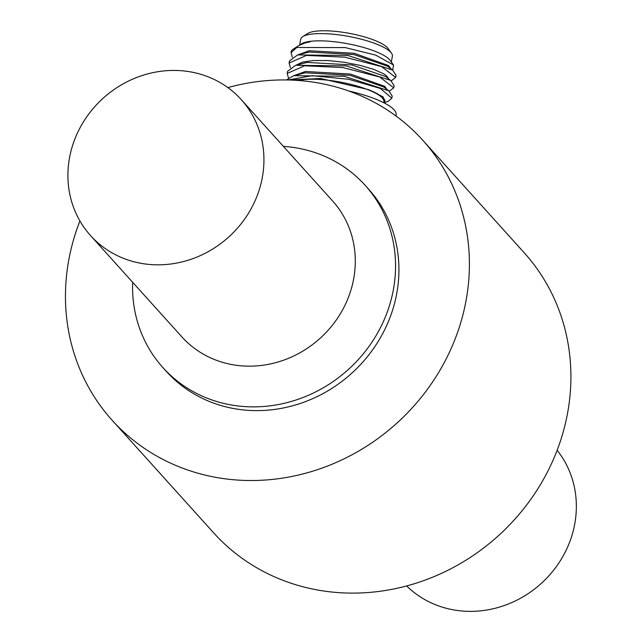 <?xml version="1.0" encoding="UTF-8"?>
<svg xmlns="http://www.w3.org/2000/svg" width="643" height="643" viewBox="0 0 643 643"><rect width="100%" height="100%" fill="white"/><g stroke="black" fill="none" stroke-linecap="round" stroke-linejoin="round"><path stroke-width="0.96" d="M395.935 115.957L396.128 114.888A60.989 15.07 -169.5 0 0 387.07 104.496A60.989 15.07 -169.5 0 0 348.715 90.976M391.306 62.017L392.383 56.238A46.609 11.518 -169.5 0 0 391.402 53.064A46.609 11.518 -169.5 0 0 385.454 48.297A46.609 11.518 -169.5 0 0 340.718 35.124A46.609 11.518 -169.5 0 0 302.765 36.643A46.609 11.518 -169.5 0 0 300.715 39.247L299.63 45.09M302.765 36.643L307.627 33.524A42.253 10.441 10.5 0 1 342.028 32.15A42.253 10.441 10.5 0 1 382.585 44.094A42.253 10.441 10.5 0 1 387.978 48.418L391.402 53.064M383.767 102.711L383.919 101.891A46.609 11.518 -169.5 0 0 376.991 93.95A46.609 11.518 -169.5 0 0 298.899 80.504M299.815 44.994A47.381 11.711 10.5 0 1 300.57 44.439L301.422 43.893A46.609 11.518 10.5 0 1 347.3 43.668A46.609 11.518 10.5 0 1 390.06 60.321L393.516 65.015L392.752 70.151M300.57 44.439A47.381 11.711 10.5 0 1 310.352 41.755L304.999 42.96L298.617 45.685L293.513 48.956A53.707 13.27 -169.5 0 0 291.15 51.962L291.022 52.662M292.364 57.195L291.014 52.694L296.785 47.478A53.707 13.27 -169.5 0 0 293.513 48.956M296.785 47.478L345.235 47.59L375.705 55.129L393.516 65.015M392.206 96.072L388.782 90.8L344.198 76.268L293.755 75.681L286.376 79.949M288.257 79.981L312.056 75.681L348.635 79.266L380.318 88.437L391.812 98.194L388.195 101.369L385.053 102.341M288.514 77.948L287.172 73.431L304.597 65.779L342.872 67.555L379.732 77.007L393.741 87.826L394.135 85.68L390.703 80.431L346.111 65.891L295.684 65.305L287.566 71.317M393.741 87.826L389.336 91.242M395.662 77.425L396.056 75.303L392.624 70.055L348.04 55.515L297.605 54.928L289.487 60.94L289.093 63.038L306.518 55.402L344.793 57.179L381.653 66.631L395.662 77.449L391.257 80.865M290.435 67.571L289.093 63.054M289.68 80.021L320.503 78.47L368.142 89.522C377.899 93.38 383.381 97.053 384.578 100.549L384.892 103.298M384.715 101.827L384.956 100.525L382.858 96.715L368.142 89.522M386.877 89.361L384.779 86.339L350.355 74.033L305.433 71.494L294.229 75.544M388.798 78.976L386.708 75.962L383.662 73.808L373.712 69.364L359.807 65.305L344.278 62.258L327.938 60.538L313.229 60.522L302.363 62.138L296.15 65.168M390.719 68.608L388.629 65.586L354.197 53.281L309.283 50.741L298.071 54.792M310.352 41.755L305.337 42.864M392.624 70.047L387.56 66.205L353.955 54.575L309.042 52.035L297.605 54.928M390.703 80.423L385.631 76.581L352.034 64.951L307.121 62.411L295.684 65.305M388.782 90.8L383.71 86.958L350.113 75.327L305.192 72.788L293.755 75.681M422.74 140.214L524.238 252.803A209.104 192.844 138 0 1 543.142 479.951A209.104 192.844 138 0 1 332.005 592.042A209.104 192.844 138 0 1 213.629 532.83L112.123 420.241A209.104 192.844 -42 0 0 230.507 479.453A209.104 192.844 -42 0 0 441.637 367.362A209.104 192.844 -42 0 0 422.74 140.214A209.104 192.844 -42 0 0 304.356 81.002A209.104 192.844 -42 0 0 227.855 87.601M132.635 282.261A136.139 125.546 -42 0 0 162.936 367.627A136.139 125.546 -42 0 0 240.008 406.175A136.139 125.546 -42 0 0 377.465 333.203A136.139 125.546 -42 0 0 365.16 185.313A136.139 125.546 -42 0 0 288.088 146.765A136.139 125.546 -42 0 0 283.378 146.363M90.55 235.579L181.905 336.916A101.481 93.589 -42 0 0 239.357 365.65A101.481 93.589 -42 0 0 341.819 311.252A101.481 93.589 -42 0 0 332.648 201.018L241.294 99.681A101.481 93.589 -42 0 0 183.842 70.947A101.481 93.589 -42 0 0 81.38 125.345A101.481 93.589 -42 0 0 90.55 235.579A101.481 93.589 -42 0 0 148.003 264.313A101.481 93.589 -42 0 0 250.465 209.915A101.481 93.589 -42 0 0 241.294 99.681M406.641 585.95A101.481 93.589 -42 0 0 460.412 610.85A101.481 93.589 -42 0 0 561.435 558.92A101.481 93.589 -42 0 0 557.135 450.269M79.925 220.967A209.104 192.844 -42 0 0 112.123 420.241M162.936 367.627L166.32 371.381A136.139 125.546 -42 0 0 243.392 409.929A136.139 125.546 -42 0 0 380.849 336.956A136.139 125.546 -42 0 0 368.543 189.066L365.16 185.313M392.214 96.056L391.82 98.178M287.566 71.293L287.172 73.415M305.626 42.784L304.999 42.96"/></g></svg>
